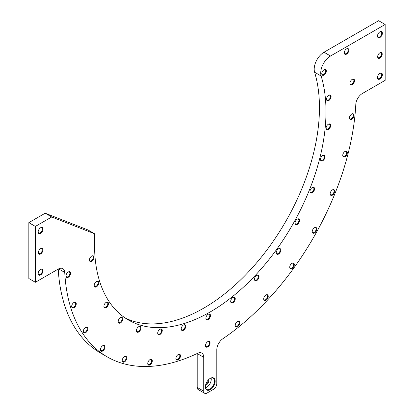 <?xml version="1.0" encoding="UTF-8"?>
<svg xmlns="http://www.w3.org/2000/svg" width="414" height="414" viewBox="0 0 414 414"><rect width="100%" height="100%" fill="white"/><g stroke="black" fill="none" stroke-linecap="round" stroke-linejoin="round"><path stroke-width="0.62" d="M197.193 387.411L203.729 391.183A4.621 2.67 120 0 0 204.687 393.3L198.151 389.527A4.621 2.67 -60 0 1 197.193 387.411L197.193 353.54A9.248 5.341 120 0 0 197.193 353.515M203.729 391.183L203.729 357.318A9.248 5.341 -60 0 0 201.815 353.085A9.248 5.341 -60 0 0 197.752 353.245A206.188 119.041 -60 0 1 107.174 356.852L100.638 353.08A206.188 119.041 -60 0 1 58.224 269.095L35.381 282.281L35.381 226.417L51.724 216.983L94.547 233.75L94.547 245.104A163.654 94.485 120 0 0 128.443 320.022A163.654 94.485 120 0 0 269.566 258.807A163.654 94.485 120 0 0 321.14 76.005L314.604 72.227A13.869 8.006 -60 0 1 323.996 52.236L378.619 20.7L385.16 24.473L385.16 80.342L362.328 93.523A9.248 5.341 -60 0 0 355.802 104.385A206.188 119.041 -60 0 1 222.784 338.797A9.248 5.341 -60 0 0 216.807 349.768L216.807 383.633A4.621 2.67 120 0 1 213.536 389.295L207 393.072A4.621 2.67 120 0 1 204.687 393.3M35.381 282.281L28.84 278.508L28.84 222.644L45.188 213.205L88.011 229.972L94.547 233.75M107.707 304.528A163.654 94.485 120 0 0 108.209 305.092M125.24 318.019A163.654 94.485 120 0 0 265.001 252.504A163.654 94.485 120 0 0 314.604 72.227M210.271 378.349A6.934 4.005 -60 0 1 215.171 381.18A6.934 4.005 -60 0 1 210.271 389.672A6.934 4.005 -60 0 1 205.365 386.842A6.934 4.005 -60 0 1 210.271 378.349L210.271 378.349M40.608 227.736A3.467 2.003 -60 0 1 43.061 229.154A3.467 2.003 -60 0 1 40.608 233.403A3.467 2.003 -60 0 1 38.16 231.985A3.467 2.003 -60 0 1 40.608 227.736L40.282 227.928M40.608 248.69A3.234 1.868 -60 0 1 42.901 250.009A3.234 1.868 -60 0 1 40.608 253.973A3.234 1.868 -60 0 1 38.321 252.654A3.234 1.868 -60 0 1 40.608 248.69L40.282 248.876M40.608 269.26A3.467 2.003 -60 0 1 43.061 270.673A3.467 2.003 -60 0 1 40.608 274.922A3.467 2.003 -60 0 1 38.16 273.509A3.467 2.003 -60 0 1 40.608 269.26L40.282 269.447M379.928 73.356A3.467 2.003 -60 0 1 382.381 74.774A3.467 2.003 -60 0 1 379.928 79.017A3.467 2.003 -60 0 1 377.475 77.604A3.467 2.003 -60 0 1 379.928 73.356L379.602 73.547M379.928 52.785A3.234 1.868 -60 0 1 382.215 54.105A3.234 1.868 -60 0 1 379.928 58.069A3.234 1.868 -60 0 1 377.64 56.749A3.234 1.868 -60 0 1 379.928 52.785L379.602 52.971M379.928 31.837A3.467 2.003 -60 0 1 382.381 33.249A3.467 2.003 -60 0 1 379.928 37.498A3.467 2.003 -60 0 1 377.475 36.08A3.467 2.003 -60 0 1 379.928 31.837L379.602 32.023M68.284 271.967A3.234 1.868 -60 0 1 70.571 273.287A3.234 1.868 -60 0 1 68.284 277.251A3.234 1.868 -60 0 1 65.997 275.931A3.234 1.868 -60 0 1 68.284 271.967L67.958 272.153M91.732 256.059A3.234 1.868 -60 0 1 94.019 257.384A3.234 1.868 -60 0 1 91.732 261.348A3.234 1.868 -60 0 1 89.445 260.023A3.234 1.868 -60 0 1 91.732 256.059L91.732 256.059M73.971 302.458A3.234 1.868 -60 0 1 76.259 303.778A3.234 1.868 -60 0 1 73.971 307.742A3.234 1.868 -60 0 1 71.684 306.422A3.234 1.868 -60 0 1 73.971 302.458L73.971 302.458M96.478 281.515A3.234 1.868 -60 0 1 98.765 282.84A3.234 1.868 -60 0 1 96.478 286.804A3.234 1.868 -60 0 1 94.19 285.479A3.234 1.868 -60 0 1 96.478 281.515L96.478 281.515M85.61 327.407A3.234 1.868 -60 0 1 87.903 328.726A3.234 1.868 -60 0 1 85.61 332.69A3.234 1.868 -60 0 1 83.323 331.371A3.234 1.868 -60 0 1 85.61 327.407L85.61 327.407M106.196 302.344A3.234 1.868 -60 0 1 108.489 303.669A3.234 1.868 -60 0 1 106.196 307.633A3.234 1.868 -60 0 1 103.909 306.308A3.234 1.868 -60 0 1 106.196 302.344L106.196 302.344M102.703 345.726A3.234 1.868 -60 0 1 104.99 347.046A3.234 1.868 -60 0 1 102.703 351.01A3.234 1.868 -60 0 1 100.416 349.685A3.234 1.868 -60 0 1 102.703 345.726L102.703 345.726M120.464 317.636A3.234 1.868 -60 0 1 122.756 318.961A3.234 1.868 -60 0 1 120.464 322.92A3.234 1.868 -60 0 1 118.176 321.6A3.234 1.868 -60 0 1 120.464 317.636L120.464 317.636M124.495 356.609A3.234 1.868 -60 0 1 126.782 357.929A3.234 1.868 -60 0 1 124.495 361.893A3.234 1.868 -60 0 1 122.208 360.568A3.234 1.868 -60 0 1 124.495 356.609L124.495 356.609M138.659 326.724A3.234 1.868 -60 0 1 140.946 328.043A3.234 1.868 -60 0 1 138.659 332.007A3.234 1.868 -60 0 1 136.372 330.688A3.234 1.868 -60 0 1 138.659 326.724L138.659 326.724M150.034 359.58A3.234 1.868 -60 0 1 152.321 360.904A3.234 1.868 -60 0 1 150.034 364.869A3.234 1.868 -60 0 1 147.746 363.544A3.234 1.868 -60 0 1 150.034 359.58L150.034 359.58M159.98 329.208A3.234 1.868 -60 0 1 162.267 330.527A3.234 1.868 -60 0 1 159.98 334.491A3.234 1.868 -60 0 1 157.693 333.172A3.234 1.868 -60 0 1 159.98 329.208L159.98 329.208M346.57 48.842A3.234 1.868 -60 0 1 348.857 50.161A3.234 1.868 -60 0 1 346.57 54.125A3.234 1.868 -60 0 1 344.277 52.806A3.234 1.868 -60 0 1 346.57 48.842L346.57 48.842M324.058 69.78A3.234 1.868 -60 0 1 326.346 71.105A3.234 1.868 -60 0 1 324.058 75.063A3.234 1.868 -60 0 1 321.771 73.744A3.234 1.868 -60 0 1 324.058 69.78L323.732 69.971M352.252 79.333A3.234 1.868 -60 0 1 354.539 80.652A3.234 1.868 -60 0 1 352.252 84.616A3.234 1.868 -60 0 1 349.965 83.297A3.234 1.868 -60 0 1 352.252 79.333L352.252 79.333M328.804 95.236A3.234 1.868 -60 0 1 331.096 96.56A3.234 1.868 -60 0 1 328.804 100.524A3.234 1.868 -60 0 1 326.517 99.2A3.234 1.868 -60 0 1 328.804 95.236L328.804 95.236M351.734 114.031A3.234 1.868 -60 0 1 354.022 115.356A3.234 1.868 -60 0 1 351.734 119.315A3.234 1.868 -60 0 1 349.447 117.995A3.234 1.868 -60 0 1 351.734 114.031L351.734 114.031M328.374 124.205A3.234 1.868 -60 0 1 330.662 125.53A3.234 1.868 -60 0 1 328.374 129.494A3.234 1.868 -60 0 1 326.082 128.169A3.234 1.868 -60 0 1 328.374 124.205L328.374 124.205M345.033 151.426A3.234 1.868 -60 0 1 347.32 152.745A3.234 1.868 -60 0 1 345.033 156.709A3.234 1.868 -60 0 1 342.74 155.39A3.234 1.868 -60 0 1 345.033 151.426L345.033 151.426M322.775 155.426A3.234 1.868 -60 0 1 325.062 156.746A3.234 1.868 -60 0 1 322.775 160.71A3.234 1.868 -60 0 1 320.488 159.39A3.234 1.868 -60 0 1 322.775 155.426L322.775 155.426M332.437 189.881A3.234 1.868 -60 0 1 334.724 191.201A3.234 1.868 -60 0 1 332.437 195.165A3.234 1.868 -60 0 1 330.149 193.84A3.234 1.868 -60 0 1 332.437 189.881L332.437 189.881M312.265 187.526A3.234 1.868 -60 0 1 314.552 188.851A3.234 1.868 -60 0 1 312.265 192.815A3.234 1.868 -60 0 1 309.977 191.491A3.234 1.868 -60 0 1 312.265 187.526L311.939 187.718M314.505 227.71A3.234 1.868 -60 0 1 316.793 229.03A3.234 1.868 -60 0 1 314.505 232.994A3.234 1.868 -60 0 1 312.218 231.674A3.234 1.868 -60 0 1 314.505 227.71L314.505 227.71M297.293 219.115A3.234 1.868 -60 0 1 299.581 220.434A3.234 1.868 -60 0 1 297.293 224.398A3.234 1.868 -60 0 1 295.006 223.074A3.234 1.868 -60 0 1 297.293 219.115L297.293 219.115M292.02 263.263A3.234 1.868 -60 0 1 294.307 264.587A3.234 1.868 -60 0 1 292.02 268.551A3.234 1.868 -60 0 1 289.733 267.227A3.234 1.868 -60 0 1 292.02 263.263L292.02 263.263M278.519 248.793A3.234 1.868 -60 0 1 280.806 250.118A3.234 1.868 -60 0 1 278.519 254.082A3.234 1.868 -60 0 1 276.231 252.757A3.234 1.868 -60 0 1 278.519 248.793L278.519 248.793M265.959 294.991A3.234 1.868 -60 0 1 268.246 296.31A3.234 1.868 -60 0 1 265.959 300.274A3.234 1.868 -60 0 1 263.671 298.955A3.234 1.868 -60 0 1 265.959 294.991L265.959 294.991M256.763 275.284A3.234 1.868 -60 0 1 259.05 276.604A3.234 1.868 -60 0 1 256.763 280.568A3.234 1.868 -60 0 1 254.475 279.248A3.234 1.868 -60 0 1 256.763 275.284L256.763 275.284M178.206 354.519A3.234 1.868 -60 0 1 180.494 355.838A3.234 1.868 -60 0 1 178.206 359.802A3.234 1.868 -60 0 1 175.919 358.483A3.234 1.868 -60 0 1 178.206 354.519L178.206 354.519M183.5 324.98A3.234 1.868 -60 0 1 185.793 326.299A3.234 1.868 -60 0 1 183.5 330.263A3.234 1.868 -60 0 1 181.213 328.944A3.234 1.868 -60 0 1 183.5 324.98L183.5 324.98M207.781 341.638A3.234 1.868 -60 0 1 210.069 342.958A3.234 1.868 -60 0 1 207.781 346.922A3.234 1.868 -60 0 1 205.494 345.602A3.234 1.868 -60 0 1 207.781 341.638L207.781 341.638M208.19 314.226A3.234 1.868 -60 0 1 210.483 315.546A3.234 1.868 -60 0 1 208.19 319.51A3.234 1.868 -60 0 1 205.903 318.19A3.234 1.868 -60 0 1 208.19 314.226L208.19 314.226M237.465 321.502A3.234 1.868 -60 0 1 239.753 322.822A3.234 1.868 -60 0 1 237.465 326.786A3.234 1.868 -60 0 1 235.178 325.466A3.234 1.868 -60 0 1 237.465 321.502L237.465 321.502M232.973 297.418A3.234 1.868 -60 0 1 235.261 298.737A3.234 1.868 -60 0 1 232.973 302.701A3.234 1.868 -60 0 1 230.686 301.376A3.234 1.868 -60 0 1 232.973 297.418L232.973 297.418M323.996 52.236L330.538 56.009L385.16 24.473M330.538 56.009A13.869 8.006 120 0 0 321.14 76.005M58.208 269.1A9.248 5.341 -60 0 1 62.835 268.645A9.248 5.341 -60 0 1 64.739 272.428L58.602 268.888M107.174 356.852A206.188 119.041 -60 0 1 64.739 272.428M28.84 222.644L35.381 226.417M45.188 213.205L51.724 216.983M181.218 328.742A2.774 1.599 120 0 0 181.787 329.834A2.774 1.599 120 0 0 183.174 329.699A2.774 1.599 120 0 0 184.986 327.251A2.774 1.599 120 0 0 184.561 325.031A2.774 1.599 120 0 0 183.335 325.083M175.924 358.281A2.774 1.599 120 0 0 176.493 359.373A2.774 1.599 120 0 0 177.88 359.238A2.774 1.599 120 0 0 179.692 356.79A2.774 1.599 120 0 0 179.267 354.57A2.774 1.599 120 0 0 178.036 354.622M230.691 301.18A2.774 1.599 120 0 0 231.26 302.272A2.774 1.599 120 0 0 232.647 302.132A2.774 1.599 120 0 0 234.459 299.689A2.774 1.599 120 0 0 234.034 297.464A2.774 1.599 120 0 0 232.803 297.521M235.183 325.264A2.774 1.599 120 0 0 235.752 326.356A2.774 1.599 120 0 0 237.139 326.216A2.774 1.599 120 0 0 238.95 323.774A2.774 1.599 120 0 0 238.526 321.554A2.774 1.599 120 0 0 237.294 321.606M205.908 317.988A2.774 1.599 120 0 0 206.477 319.08A2.774 1.599 120 0 0 207.864 318.946A2.774 1.599 120 0 0 209.675 316.498A2.774 1.599 120 0 0 209.251 314.278A2.774 1.599 120 0 0 208.025 314.329M205.499 345.4A2.774 1.599 120 0 0 206.068 346.492A2.774 1.599 120 0 0 207.455 346.352A2.774 1.599 120 0 0 209.267 343.91A2.774 1.599 120 0 0 208.842 341.69A2.774 1.599 120 0 0 207.611 341.741M254.481 279.046A2.774 1.599 120 0 0 255.05 280.138A2.774 1.599 120 0 0 256.437 279.999A2.774 1.599 120 0 0 258.248 277.556A2.774 1.599 120 0 0 257.824 275.336A2.774 1.599 120 0 0 256.592 275.388M263.677 298.753A2.774 1.599 120 0 0 264.246 299.845A2.774 1.599 120 0 0 265.633 299.71A2.774 1.599 120 0 0 267.444 297.262A2.774 1.599 120 0 0 267.02 295.042A2.774 1.599 120 0 0 265.788 295.094M276.236 252.561A2.774 1.599 120 0 0 276.806 253.653A2.774 1.599 120 0 0 278.192 253.513A2.774 1.599 120 0 0 280.004 251.07A2.774 1.599 120 0 0 279.579 248.845A2.774 1.599 120 0 0 278.348 248.902M289.738 267.03A2.774 1.599 120 0 0 290.307 268.122A2.774 1.599 120 0 0 291.694 267.982A2.774 1.599 120 0 0 293.505 265.54A2.774 1.599 120 0 0 293.081 263.314A2.774 1.599 120 0 0 291.849 263.371M295.011 222.877A2.774 1.599 120 0 0 295.58 223.969A2.774 1.599 120 0 0 296.967 223.829A2.774 1.599 120 0 0 298.779 221.386A2.774 1.599 120 0 0 298.354 219.161A2.774 1.599 120 0 0 297.123 219.218M312.223 231.473A2.774 1.599 120 0 0 312.793 232.564A2.774 1.599 120 0 0 314.179 232.43A2.774 1.599 120 0 0 315.991 229.982A2.774 1.599 120 0 0 315.566 227.762A2.774 1.599 120 0 0 314.335 227.814M309.982 191.294A2.774 1.599 120 0 0 310.552 192.386A2.774 1.599 120 0 0 311.939 192.246A2.774 1.599 120 0 0 313.75 189.803A2.774 1.599 120 0 0 313.326 187.578A2.774 1.599 120 0 0 312.094 187.635M330.155 193.643A2.774 1.599 120 0 0 330.724 194.735A2.774 1.599 120 0 0 332.111 194.596A2.774 1.599 120 0 0 333.922 192.153A2.774 1.599 120 0 0 333.498 189.928A2.774 1.599 120 0 0 332.266 189.985M320.493 159.188A2.774 1.599 120 0 0 321.062 160.28A2.774 1.599 120 0 0 322.449 160.146A2.774 1.599 120 0 0 324.26 157.703A2.774 1.599 120 0 0 323.836 155.478A2.774 1.599 120 0 0 322.604 155.529M342.751 155.188A2.774 1.599 120 0 0 343.315 156.28A2.774 1.599 120 0 0 344.702 156.145A2.774 1.599 120 0 0 346.518 153.703A2.774 1.599 120 0 0 346.088 151.477A2.774 1.599 120 0 0 344.862 151.529M326.092 127.973A2.774 1.599 120 0 0 326.656 129.064A2.774 1.599 120 0 0 328.043 128.925A2.774 1.599 120 0 0 329.86 126.482A2.774 1.599 120 0 0 329.43 124.257A2.774 1.599 120 0 0 328.204 124.314M349.452 117.799A2.774 1.599 120 0 0 350.021 118.89A2.774 1.599 120 0 0 351.408 118.751A2.774 1.599 120 0 0 353.22 116.308A2.774 1.599 120 0 0 352.795 114.083A2.774 1.599 120 0 0 351.564 114.14M326.522 99.003A2.774 1.599 120 0 0 327.091 100.095A2.774 1.599 120 0 0 328.478 99.955A2.774 1.599 120 0 0 330.289 97.513A2.774 1.599 120 0 0 329.865 95.287A2.774 1.599 120 0 0 328.638 95.344M349.97 83.095A2.774 1.599 120 0 0 350.539 84.187A2.774 1.599 120 0 0 351.926 84.052A2.774 1.599 120 0 0 353.737 81.605A2.774 1.599 120 0 0 353.313 79.385A2.774 1.599 120 0 0 352.081 79.436M321.776 73.547A2.774 1.599 120 0 0 322.346 74.639A2.774 1.599 120 0 0 323.732 74.499A2.774 1.599 120 0 0 325.544 72.057A2.774 1.599 120 0 0 325.119 69.831A2.774 1.599 120 0 0 323.888 69.888M344.288 52.604A2.774 1.599 120 0 0 344.852 53.696A2.774 1.599 120 0 0 346.239 53.561A2.774 1.599 120 0 0 348.055 51.113A2.774 1.599 120 0 0 347.625 48.893A2.774 1.599 120 0 0 346.399 48.945M157.698 332.97A2.774 1.599 120 0 0 158.267 334.062A2.774 1.599 120 0 0 159.654 333.927A2.774 1.599 120 0 0 161.465 331.479A2.774 1.599 120 0 0 161.041 329.259A2.774 1.599 120 0 0 159.814 329.311M147.751 363.347A2.774 1.599 120 0 0 148.321 364.439A2.774 1.599 120 0 0 149.708 364.299A2.774 1.599 120 0 0 151.519 361.857A2.774 1.599 120 0 0 151.094 359.631A2.774 1.599 120 0 0 149.863 359.688M136.377 330.486A2.774 1.599 120 0 0 136.946 331.578A2.774 1.599 120 0 0 138.333 331.443A2.774 1.599 120 0 0 140.144 329.001A2.774 1.599 120 0 0 139.72 326.775A2.774 1.599 120 0 0 138.488 326.827M122.213 360.371A2.774 1.599 120 0 0 122.782 361.463A2.774 1.599 120 0 0 124.169 361.324A2.774 1.599 120 0 0 125.98 358.881A2.774 1.599 120 0 0 125.556 356.661A2.774 1.599 120 0 0 124.324 356.713M118.187 321.404A2.774 1.599 120 0 0 118.751 322.496A2.774 1.599 120 0 0 120.138 322.356A2.774 1.599 120 0 0 121.949 319.913A2.774 1.599 120 0 0 121.525 317.688A2.774 1.599 120 0 0 120.298 317.745M100.421 349.488A2.774 1.599 120 0 0 100.99 350.58A2.774 1.599 120 0 0 102.377 350.441A2.774 1.599 120 0 0 104.188 347.998A2.774 1.599 120 0 0 103.764 345.773A2.774 1.599 120 0 0 102.532 345.83M103.914 306.112A2.774 1.599 120 0 0 104.483 307.204A2.774 1.599 120 0 0 105.87 307.064A2.774 1.599 120 0 0 107.681 304.621A2.774 1.599 120 0 0 107.257 302.396A2.774 1.599 120 0 0 106.031 302.453M83.333 331.169A2.774 1.599 120 0 0 83.897 332.261A2.774 1.599 120 0 0 85.284 332.126A2.774 1.599 120 0 0 87.095 329.684A2.774 1.599 120 0 0 86.671 327.458A2.774 1.599 120 0 0 85.444 327.51M94.195 285.282A2.774 1.599 120 0 0 94.765 286.374A2.774 1.599 120 0 0 96.151 286.234A2.774 1.599 120 0 0 97.963 283.792A2.774 1.599 120 0 0 97.538 281.567A2.774 1.599 120 0 0 96.307 281.623M71.689 306.22A2.774 1.599 120 0 0 72.259 307.312A2.774 1.599 120 0 0 73.645 307.178A2.774 1.599 120 0 0 75.457 304.73A2.774 1.599 120 0 0 75.032 302.51A2.774 1.599 120 0 0 73.801 302.562M89.45 259.826A2.774 1.599 120 0 0 90.019 260.918A2.774 1.599 120 0 0 91.406 260.779A2.774 1.599 120 0 0 93.217 258.336A2.774 1.599 120 0 0 92.793 256.111A2.774 1.599 120 0 0 91.561 256.168M66.002 275.729A2.774 1.599 120 0 0 66.571 276.821A2.774 1.599 120 0 0 67.958 276.687A2.774 1.599 120 0 0 69.769 274.239A2.774 1.599 120 0 0 69.345 272.019A2.774 1.599 120 0 0 68.113 272.07M377.646 56.547A2.774 1.599 120 0 0 378.215 57.639A2.774 1.599 120 0 0 380.989 56.04A2.774 1.599 120 0 0 380.989 52.837A2.774 1.599 120 0 0 379.757 52.889M38.326 252.452A2.774 1.599 120 0 0 38.895 253.544A2.774 1.599 120 0 0 41.669 251.94A2.774 1.599 120 0 0 41.669 248.742A2.774 1.599 120 0 0 40.443 248.793M377.48 77.402A3.007 1.734 120 0 0 378.101 78.603A3.007 1.734 120 0 0 381.103 76.864A3.007 1.734 120 0 0 381.103 73.397A3.007 1.734 120 0 0 379.757 73.459M377.48 35.883A3.007 1.734 120 0 0 378.101 37.079A3.007 1.734 120 0 0 381.103 35.345A3.007 1.734 120 0 0 381.103 31.873A3.007 1.734 120 0 0 379.757 31.94M38.166 273.307A3.007 1.734 120 0 0 38.781 274.503A3.007 1.734 120 0 0 41.788 272.769A3.007 1.734 120 0 0 41.788 269.302A3.007 1.734 120 0 0 40.443 269.364M38.166 231.788A3.007 1.734 120 0 0 38.781 232.984A3.007 1.734 120 0 0 41.788 231.25A3.007 1.734 120 0 0 41.788 227.778A3.007 1.734 120 0 0 40.443 227.845M205.81 384.233A2.774 1.599 120 0 0 206.348 384.011A2.774 1.599 120 0 0 208.232 380.036M208.708 379.55A3.234 1.868 -60 0 1 206.674 384.58A3.234 1.868 -60 0 1 205.623 384.891M205.515 387.716A6.474 3.736 120 0 0 206.674 387.219A6.474 3.736 120 0 0 211.099 378.044M205.37 386.65A6.474 3.736 120 0 0 206.705 389.429A6.474 3.736 120 0 0 209.945 389.108A6.474 3.736 120 0 0 214.173 383.405A6.474 3.736 120 0 0 213.179 378.22A6.474 3.736 120 0 0 210.105 378.448M203.729 357.318L197.193 353.54"/></g></svg>
